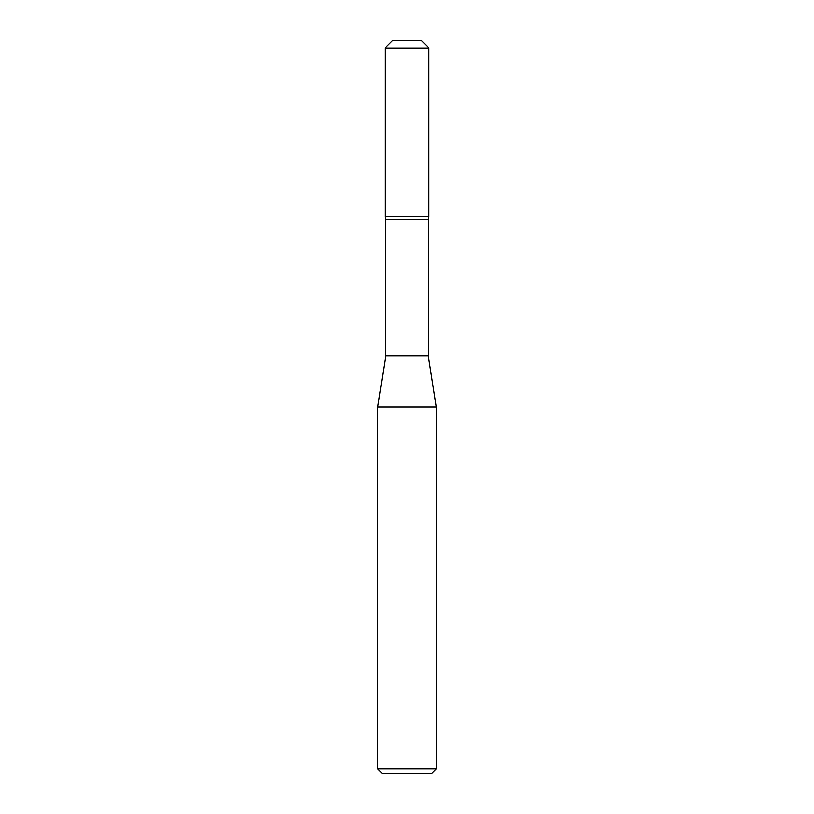 <?xml version="1.0" encoding="UTF-8"?>
<svg xmlns="http://www.w3.org/2000/svg" width="814" height="814" viewBox="0 0 814 814"><rect width="100%" height="100%" fill="white"/><g stroke="black" fill="none" stroke-linecap="round" stroke-linejoin="round"><path stroke-width="1.22" d="M385.683 355.718L428.317 355.718L436.304 407L377.696 407L385.683 355.718L385.683 219.638L428.317 219.638L428.866 216.524M436.304 768.904L431.908 773.3L382.092 773.3L377.696 768.904L436.304 768.904L436.304 407M428.317 355.718L428.317 219.638M392.399 40.7L421.601 40.7L428.907 48.006L385.093 48.006L392.399 40.7L407 40.7M385.093 48.006L385.093 216.524L428.907 216.524L428.907 48.006M377.696 768.904L377.696 407M385.683 219.638L385.134 216.524"/></g></svg>
